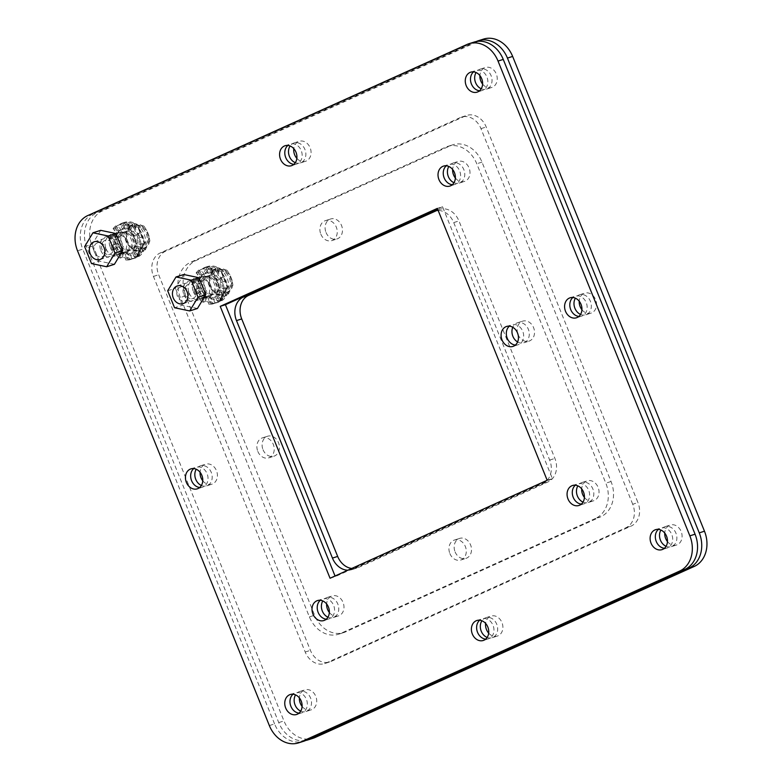 <?xml version="1.0" encoding="UTF-8"?>
<svg xmlns="http://www.w3.org/2000/svg" width="782" height="782" viewBox="0 0 782 782"><rect width="100%" height="100%" fill="white"/><g stroke="black" fill="none" stroke-linecap="round" stroke-linejoin="round"><path stroke-width="0.59" stroke-dasharray="3.91 2.93" d="M305.772 740.446A27.976 22.639 72.4 0 1 278.744 722.588L86.929 247.806A27.976 22.639 72.4 0 1 97.144 212.587L476.228 41.554M632.726 504.253L480.969 128.649A18.651 15.093 -107.6 0 0 461.536 117.095A18.651 15.093 -107.6 0 0 460.207 117.603L160.261 252.928A18.651 15.093 -107.6 0 0 153.448 276.417L305.205 652.022A18.651 15.093 -107.6 0 0 324.638 663.576A18.651 15.093 -107.6 0 0 325.967 663.068L625.913 527.742A18.651 15.093 -107.6 0 0 632.726 504.253L637.946 502.591L486.199 126.987A18.651 15.093 -107.6 0 0 466.756 115.433A18.651 15.093 -107.6 0 0 465.437 115.941L165.481 251.276A18.651 15.093 -107.6 0 0 158.668 274.756L310.425 650.37A18.651 15.093 -107.6 0 0 329.857 661.914A18.651 15.093 -107.6 0 0 331.187 661.406L631.142 526.081A18.651 15.093 -107.6 0 0 637.946 502.591M481.233 88.777A10.479 8.485 -107.6 0 0 486.521 89.148A10.479 8.485 -107.6 0 0 491.428 76.587A10.479 8.485 -107.6 0 0 480.168 69.168A10.479 8.485 -107.6 0 0 476.062 72.531M110.242 247.493A10.479 8.485 -107.6 0 0 121.161 253.994A10.479 8.485 -107.6 0 0 126.068 241.433A10.479 8.485 -107.6 0 0 114.807 234.014A10.479 8.485 -107.6 0 0 110.242 247.493M300.718 711.131A10.479 8.485 -107.6 0 0 306.006 711.503A10.479 8.485 -107.6 0 0 310.913 698.942A10.479 8.485 -107.6 0 0 299.653 691.523A10.479 8.485 -107.6 0 0 295.547 694.875M201.404 485.485A10.479 8.485 -107.6 0 0 206.692 485.857A10.479 8.485 -107.6 0 0 211.599 473.296A10.479 8.485 -107.6 0 0 200.339 465.877A10.479 8.485 -107.6 0 0 196.233 469.229M295.332 162.685A10.479 8.485 -107.6 0 0 300.356 162.939A10.479 8.485 -107.6 0 0 305.263 150.379A10.479 8.485 -107.6 0 0 294.003 142.959A10.479 8.485 -107.6 0 0 290.102 145.99M580.547 314.423A10.479 8.485 -107.6 0 0 585.835 314.794A10.479 8.485 -107.6 0 0 590.742 302.233A10.479 8.485 -107.6 0 0 579.482 294.814A10.479 8.485 -107.6 0 0 575.376 298.177M487.147 637.457A10.479 8.485 -107.6 0 0 492.171 637.711A10.479 8.485 -107.6 0 0 497.078 625.15A10.479 8.485 -107.6 0 0 485.827 617.731A10.479 8.485 -107.6 0 0 481.917 620.761M666.078 546.295A10.479 8.485 -107.6 0 0 671.367 546.657A10.479 8.485 -107.6 0 0 676.274 534.106A10.479 8.485 -107.6 0 0 665.013 526.687A10.479 8.485 -107.6 0 0 660.907 530.04M483.501 39.1A27.976 22.639 -107.6 0 0 481.507 39.862L102.364 210.925A27.976 22.639 -107.6 0 0 92.149 246.154L283.964 720.926A27.976 22.639 -107.6 0 0 313.123 738.257M482.611 84.085A10.479 8.485 -107.6 0 0 491.741 87.486A10.479 8.485 -107.6 0 0 496.648 74.935A10.479 8.485 -107.6 0 0 485.387 67.516A10.479 8.485 -107.6 0 0 479.904 75.561M115.462 245.841A10.479 8.485 -107.6 0 0 126.381 252.332A10.479 8.485 -107.6 0 0 131.288 239.771A10.479 8.485 -107.6 0 0 120.027 232.352A10.479 8.485 -107.6 0 0 115.462 245.841M302.096 706.439A10.479 8.485 -107.6 0 0 311.226 709.841A10.479 8.485 -107.6 0 0 316.133 697.28A10.479 8.485 -107.6 0 0 304.882 689.861A10.479 8.485 -107.6 0 0 299.389 697.915M202.782 480.793A10.479 8.485 -107.6 0 0 211.912 484.195A10.479 8.485 -107.6 0 0 216.819 471.634A10.479 8.485 -107.6 0 0 205.558 464.215A10.479 8.485 -107.6 0 0 200.075 472.269M296.857 158.365A10.479 8.485 -107.6 0 0 305.576 161.278A10.479 8.485 -107.6 0 0 310.483 148.717A10.479 8.485 -107.6 0 0 299.223 141.298A10.479 8.485 -107.6 0 0 293.797 148.648M581.925 309.731A10.479 8.485 -107.6 0 0 591.055 313.132A10.479 8.485 -107.6 0 0 595.962 300.581A10.479 8.485 -107.6 0 0 584.711 293.162A10.479 8.485 -107.6 0 0 579.218 301.207M488.672 633.137A10.479 8.485 -107.6 0 0 497.391 636.049A10.479 8.485 -107.6 0 0 502.298 623.498A10.479 8.485 -107.6 0 0 491.047 616.079A10.479 8.485 -107.6 0 0 485.612 623.43M667.457 541.594A10.479 8.485 -107.6 0 0 676.586 544.995A10.479 8.485 -107.6 0 0 681.493 532.444A10.479 8.485 -107.6 0 0 670.233 525.025A10.479 8.485 -107.6 0 0 664.749 533.07M133.79 251.833L136.762 256.848A18.651 15.093 -107.6 0 0 139.607 253.925L135.736 249.839L137.505 246.047L142.187 248.373A18.651 15.093 -107.6 0 0 142.832 243.798L137.945 242.919L137.349 238.334L141.962 237.083A18.651 15.093 -107.6 0 0 140.144 232.606L136.107 235.265L133.39 231.638L136.166 227.298A18.651 15.093 -107.6 0 0 132.598 224.62L130.946 229.81L127.134 228.53L127.016 222.753A18.651 15.093 -107.6 0 0 123.048 222.899L124.416 228.637L120.975 230.191L118.004 225.177A18.651 15.093 -107.6 0 0 115.159 228.1L119.03 232.186L117.261 235.978L112.579 233.652A18.651 15.093 -107.6 0 0 111.943 238.227L116.831 239.106L117.417 243.701L112.804 244.942A18.651 15.093 -107.6 0 0 114.622 249.419L118.659 246.76L121.386 250.387L118.6 254.727A18.651 15.093 -107.6 0 0 122.178 257.405L123.82 252.215L127.642 253.495L127.759 259.272A18.651 15.093 -107.6 0 0 131.718 259.125L130.35 253.388L133.79 251.833L131.708 252.498L134.67 257.513A18.651 15.093 -107.6 0 0 137.524 254.59L133.654 250.504L135.413 246.711L140.105 249.038L142.187 248.373M130.985 249.917A9.619 7.791 72.4 0 1 130.301 250.181A9.619 7.791 72.4 0 1 119.959 243.368A9.619 7.791 72.4 0 1 124.465 231.843A9.619 7.791 72.4 0 1 134.66 238.227A9.619 7.791 72.4 0 1 130.985 249.917M134.67 257.513L136.762 256.848M139.607 253.925L137.524 254.59M130.35 253.388L128.258 254.052L131.708 252.498M131.718 259.125L129.636 259.79L128.258 254.052M129.636 259.79A18.651 15.093 72.4 0 1 125.667 259.937L127.759 259.272M127.642 253.495L125.55 254.16L125.667 259.937M123.82 252.215L121.738 252.879L125.55 254.16M122.178 257.405L120.086 258.07L121.738 252.879M120.086 258.07A18.651 15.093 72.4 0 1 116.518 255.391L118.6 254.727M121.386 250.387L119.294 251.051L116.518 255.391M118.659 246.76L116.567 247.425L119.294 251.051M114.622 249.419L112.53 250.084L116.567 247.425M112.53 250.084A18.651 15.093 72.4 0 1 110.721 245.607L112.804 244.942M117.417 243.701L110.721 245.607M116.831 239.106L114.739 239.771L115.335 244.355M111.943 238.227L109.851 238.891L114.739 239.771M109.851 238.891A18.651 15.093 72.4 0 1 110.487 234.317L112.579 233.652M117.261 235.978L115.179 236.643L110.487 234.317M119.03 232.186L116.938 232.85L115.179 236.643M115.159 228.1L113.067 228.764L116.938 232.85M113.067 228.764A18.651 15.093 72.4 0 1 115.912 225.842L118.004 225.177M120.975 230.191L118.884 230.856L115.912 225.842M124.416 228.637L118.884 230.856M123.048 222.899L120.956 223.564L122.334 229.302M120.956 223.564A18.651 15.093 72.4 0 1 124.924 223.417L127.016 222.753M127.134 228.53L125.042 229.194L124.924 223.417M130.946 229.81L128.854 230.475L125.042 229.194M132.598 224.62L130.506 225.284L128.854 230.475M130.506 225.284A18.651 15.093 72.4 0 1 134.074 227.963L136.166 227.298M133.39 231.638L131.298 232.303L134.074 227.963M136.107 235.265L134.025 235.929L131.298 232.303M140.144 232.606L134.025 235.929M138.062 233.271A18.651 15.093 72.4 0 1 139.87 237.748L141.962 237.083M137.349 238.334L139.87 237.748M137.945 242.919L135.853 243.583L135.257 238.999M142.832 243.798L140.74 244.463L135.853 243.583M140.74 244.463A18.651 15.093 72.4 0 1 140.105 249.038M137.505 246.047L135.413 246.711M135.736 249.839L133.654 250.504M128.893 250.582A9.619 7.791 72.4 0 1 128.209 250.846A9.619 7.791 72.4 0 1 117.877 244.033A9.619 7.791 72.4 0 1 122.383 232.508A9.619 7.791 72.4 0 1 132.569 238.891A9.619 7.791 72.4 0 1 128.893 250.582M97.085 243.016A7.302 5.914 -107.6 0 0 94.29 251.892A7.302 5.914 -107.6 0 0 102.031 256.74A7.302 5.914 -107.6 0 0 105.453 247.982A7.302 5.914 -107.6 0 0 97.603 242.811A7.302 5.914 -107.6 0 0 97.085 243.016M114.407 264.306L99.226 261.11L91.504 263.573M84.642 246.584L92.364 244.131L100.683 230.338M99.226 261.11L92.364 244.131M104.808 240.553A7.302 5.914 -107.6 0 0 102.022 249.438A7.302 5.914 -107.6 0 0 109.754 254.287A7.302 5.914 -107.6 0 0 113.175 245.528A7.302 5.914 -107.6 0 0 105.326 240.357A7.302 5.914 -107.6 0 0 104.808 240.553M124.944 232.049A9.325 7.546 -107.6 0 0 121.376 243.378A9.325 7.546 -107.6 0 0 131.249 249.566A9.325 7.546 -107.6 0 0 135.618 238.393A9.325 7.546 -107.6 0 0 125.599 231.795A9.325 7.546 -107.6 0 0 124.944 232.049M121.454 223.417A18.651 15.093 72.4 0 1 122.774 222.909A18.651 15.093 72.4 0 1 142.813 236.105A18.651 15.093 72.4 0 1 134.074 258.451A18.651 15.093 72.4 0 1 114.328 246.086A18.651 15.093 72.4 0 1 121.454 223.417M123.273 222.841A18.651 15.093 -107.6 0 0 116.147 245.509A18.651 15.093 -107.6 0 0 135.892 257.874A18.651 15.093 -107.6 0 0 144.631 235.529A18.651 15.093 -107.6 0 0 124.592 222.332A18.651 15.093 -107.6 0 0 123.273 222.841M130.047 225.509L123.331 235.294L117.808 237.044L125.081 224.991L123.605 223.662L115.55 237.014L117.808 237.044L123.81 251.892L122.197 253.456L136.889 256.545L137.075 254.688L123.81 251.892L129.323 250.142L140.76 252.009L140.183 250.514L139.137 250.846A13.05 10.567 72.4 0 1 126.948 242.44A13.05 10.567 72.4 0 1 129.636 227.318L130.682 226.985L130.047 225.509L127.994 226.164L128.512 223.906L132.402 224.17L134.455 223.515L135.09 224.991L134.045 225.324A13.05 10.567 72.4 0 1 146.244 233.73A13.05 10.567 72.4 0 1 143.556 248.852L144.602 248.52L145.169 250.025L143.106 250.67L140.506 253.593L138.697 252.664L140.76 252.009M144.132 242.752L136.811 254.912L140.506 253.593L128.512 223.906L124.817 225.001L138.14 227.806L144.132 242.84M125.081 224.991L138.14 227.806M138.346 227.777L144.347 242.625L149.861 240.876L148.961 235.734L146.85 230.504L143.859 226.027L138.346 227.777L138.297 226.751L123.605 223.662M137.075 254.688L144.347 242.625L144.934 243.192L138.297 226.751M123.331 235.294L126.313 239.771L128.424 245.001L129.323 250.142M143.859 226.027L134.455 223.515M149.861 240.876L148.551 244.453L145.032 249.585M145.169 250.025L145.99 248.696M130.682 226.985A13.05 10.567 -107.6 0 0 127.984 242.107A13.05 10.567 -107.6 0 0 140.183 250.514M144.602 248.52A13.05 10.567 -107.6 0 0 147.29 233.398A13.05 10.567 -107.6 0 0 135.09 224.991M129.636 227.318L139.137 250.846M143.556 248.852L134.045 225.324M127.994 226.164L138.697 252.664M143.106 250.67L132.402 224.17M595.601 518.388L340.541 633.469A27.976 22.639 72.4 0 1 338.557 634.231A27.976 22.639 72.4 0 1 309.398 616.9L180.359 297.512A27.976 22.639 72.4 0 1 190.573 262.283L445.632 147.202A27.976 22.639 72.4 0 1 447.627 146.439A27.976 22.639 72.4 0 1 476.776 163.77L605.825 483.168A27.976 22.639 72.4 0 1 595.601 518.388L600.82 516.736A27.976 22.639 -107.6 0 0 611.045 481.507L481.995 162.109A27.976 22.639 -107.6 0 0 452.846 144.778A27.976 22.639 -107.6 0 0 450.852 145.54L195.793 260.621A27.976 22.639 -107.6 0 0 185.578 295.85L314.618 615.239A27.976 22.639 -107.6 0 0 343.777 632.57A27.976 22.639 -107.6 0 0 345.761 631.807L600.82 516.736M347.853 570.215A18.651 15.093 -107.6 0 0 351.89 569.638A18.651 15.093 -107.6 0 0 353.21 569.13L542.864 483.559A18.651 15.093 -107.6 0 0 549.678 460.08L453.726 222.587A18.651 15.093 -107.6 0 0 438.155 210.456M453.98 182.724A10.479 8.485 -107.6 0 0 459.269 183.086A10.479 8.485 -107.6 0 0 464.176 170.535A10.479 8.485 -107.6 0 0 452.925 163.115A10.479 8.485 -107.6 0 0 448.819 166.468M193.291 291.676A10.479 8.485 -107.6 0 0 204.21 298.167A10.479 8.485 -107.6 0 0 209.117 285.606A10.479 8.485 -107.6 0 0 197.866 278.187A10.479 8.485 -107.6 0 0 193.291 291.676M327.961 617.193A10.479 8.485 -107.6 0 0 333.259 617.555A10.479 8.485 -107.6 0 0 338.166 605.004A10.479 8.485 -107.6 0 0 326.905 597.585A10.479 8.485 -107.6 0 0 322.8 600.938M257.806 451.37A10.479 8.485 -107.6 0 0 268.734 457.861A10.479 8.485 -107.6 0 0 273.641 445.31A10.479 8.485 -107.6 0 0 262.381 437.891A10.479 8.485 -107.6 0 0 257.806 451.37M320.815 234.131A10.479 8.485 -107.6 0 0 331.744 240.631A10.479 8.485 -107.6 0 0 336.651 228.07A10.479 8.485 -107.6 0 0 325.39 220.651A10.479 8.485 -107.6 0 0 320.815 234.131M517.616 341.969A10.479 8.485 -107.6 0 0 523.793 342.79A10.479 8.485 -107.6 0 0 528.7 330.229A10.479 8.485 -107.6 0 0 517.44 322.81A10.479 8.485 -107.6 0 0 512.777 327.277M449.865 553.529A10.479 8.485 -107.6 0 0 460.784 560.02A10.479 8.485 -107.6 0 0 465.691 547.468A10.479 8.485 -107.6 0 0 454.44 540.049A10.479 8.485 -107.6 0 0 449.865 553.529M583.03 502.112A10.479 8.485 -107.6 0 0 588.318 502.484A10.479 8.485 -107.6 0 0 593.225 489.923A10.479 8.485 -107.6 0 0 581.964 482.504A10.479 8.485 -107.6 0 0 577.859 485.866M351.744 568.455A18.651 15.093 -107.6 0 0 357.11 567.976A18.651 15.093 -107.6 0 0 358.43 567.468L548.084 481.898A18.651 15.093 -107.6 0 0 554.897 458.418L458.946 220.925A18.651 15.093 -107.6 0 0 439.513 209.371A18.651 15.093 -107.6 0 0 438.184 209.879L436.767 210.524M455.368 178.022A10.479 8.485 -107.6 0 0 464.498 181.424A10.479 8.485 -107.6 0 0 469.405 168.873A10.479 8.485 -107.6 0 0 458.144 161.454A10.479 8.485 -107.6 0 0 452.651 169.499M198.511 290.014A10.479 8.485 -107.6 0 0 209.429 296.505A10.479 8.485 -107.6 0 0 214.336 283.944A10.479 8.485 -107.6 0 0 203.085 276.525A10.479 8.485 -107.6 0 0 198.511 290.014M329.349 612.502A10.479 8.485 -107.6 0 0 338.479 615.903A10.479 8.485 -107.6 0 0 343.386 603.342A10.479 8.485 -107.6 0 0 332.125 595.923A10.479 8.485 -107.6 0 0 326.632 603.978M263.026 449.709A10.479 8.485 -107.6 0 0 273.954 456.199A10.479 8.485 -107.6 0 0 278.861 443.648A10.479 8.485 -107.6 0 0 267.6 436.229A10.479 8.485 -107.6 0 0 263.026 449.709M326.035 232.479A10.479 8.485 -107.6 0 0 336.964 238.969A10.479 8.485 -107.6 0 0 341.871 226.409A10.479 8.485 -107.6 0 0 330.61 218.989A10.479 8.485 -107.6 0 0 326.035 232.479M518.026 334.471A10.479 8.485 -107.6 0 0 518.095 334.637A10.479 8.485 -107.6 0 0 529.013 341.128A10.479 8.485 -107.6 0 0 533.92 328.567A10.479 8.485 -107.6 0 0 522.669 321.148A10.479 8.485 -107.6 0 0 517.586 333.112M455.085 551.867A10.479 8.485 -107.6 0 0 466.004 558.358A10.479 8.485 -107.6 0 0 470.911 545.807A10.479 8.485 -107.6 0 0 459.66 538.387A10.479 8.485 -107.6 0 0 455.085 551.867M584.408 497.42A10.479 8.485 -107.6 0 0 593.538 500.822A10.479 8.485 -107.6 0 0 598.445 488.261A10.479 8.485 -107.6 0 0 587.184 480.842A10.479 8.485 -107.6 0 0 581.7 488.897M216.849 296.016L219.81 301.021A18.651 15.093 -107.6 0 0 222.655 298.098L218.794 294.012L220.553 290.22L225.236 292.546A18.651 15.093 -107.6 0 0 225.881 287.972L220.993 287.092L220.397 282.507L225.011 281.266A18.651 15.093 -107.6 0 0 223.202 276.779L219.155 279.438L216.438 275.821L219.214 271.481A18.651 15.093 -107.6 0 0 215.646 268.803L213.994 273.983L210.182 272.703L210.065 266.926A18.651 15.093 -107.6 0 0 206.096 267.082L207.474 272.81L204.024 274.365L201.052 269.35A18.651 15.093 -107.6 0 0 198.208 272.273L202.079 276.359L200.319 280.161L195.627 277.825A18.651 15.093 -107.6 0 0 194.992 282.41L199.879 283.289L200.475 287.874L195.862 289.115A18.651 15.093 -107.6 0 0 197.67 293.602L201.707 290.933L204.434 294.56L201.658 298.9A18.651 15.093 -107.6 0 0 205.226 301.578L206.878 296.398L210.69 297.668L210.808 303.455A18.651 15.093 -107.6 0 0 214.767 303.299L213.398 297.571L216.849 296.016L214.757 296.681L217.728 301.686A18.651 15.093 -107.6 0 0 220.573 298.763L216.702 294.677L218.461 290.884L223.153 293.211L225.236 292.546M214.033 294.1A9.619 7.791 72.4 0 1 213.349 294.364A9.619 7.791 72.4 0 1 203.017 287.551A9.619 7.791 72.4 0 1 207.523 276.017A9.619 7.791 72.4 0 1 217.709 282.4A9.619 7.791 72.4 0 1 214.033 294.1M217.728 301.686L219.81 301.021M222.655 298.098L220.573 298.763M213.398 297.571L211.306 298.235L214.757 296.681M214.767 303.299L212.684 303.963L211.306 298.235M212.684 303.963A18.651 15.093 72.4 0 1 208.716 304.12L210.808 303.455M210.69 297.668L208.599 298.333L208.716 304.12M206.878 296.398L204.786 297.052L208.599 298.333M205.226 301.578L203.134 302.243L204.786 297.052M203.134 302.243A18.651 15.093 72.4 0 1 199.566 299.565L201.658 298.9M204.434 294.56L202.343 295.225L199.566 299.565M201.707 290.933L199.625 291.598L202.343 295.225M197.67 293.602L195.578 294.267L199.625 291.598M195.578 294.267A18.651 15.093 72.4 0 1 193.77 289.78L195.862 289.115M200.475 287.874L193.77 289.78M199.879 283.289L197.787 283.954L198.384 288.538M194.992 282.41L192.9 283.074L197.787 283.954M192.9 283.074A18.651 15.093 72.4 0 1 193.545 278.49L195.627 277.825M200.319 280.161L198.227 280.826L193.545 278.49M202.079 276.359L199.987 277.024L198.227 280.826M198.208 272.273L196.116 272.938L199.987 277.024M196.116 272.938A18.651 15.093 72.4 0 1 198.97 270.015L201.052 269.35M204.024 274.365L201.932 275.029L198.97 270.015M207.474 272.81L201.932 275.029M206.096 267.082L204.014 267.747L205.383 273.475M204.014 267.747A18.651 15.093 72.4 0 1 207.973 267.591L210.065 266.926M210.182 272.703L208.09 273.368L207.973 267.591M213.994 273.983L211.902 274.648L208.09 273.368M215.646 268.803L213.554 269.467L211.902 274.648M213.554 269.467A18.651 15.093 72.4 0 1 217.122 272.146L219.214 271.481M216.438 275.821L214.346 276.476L217.122 272.146M219.155 279.438L217.073 280.103L214.346 276.476M223.202 276.779L217.073 280.103M221.111 277.444A18.651 15.093 72.4 0 1 222.919 281.931L225.011 281.266M220.397 282.507L222.919 281.931M220.993 287.092L218.901 287.756L218.305 283.172M225.881 287.972L223.789 288.636L218.901 287.756M223.789 288.636A18.651 15.093 72.4 0 1 223.153 293.211M220.553 290.22L218.461 290.884M218.794 294.012L216.702 294.677M211.942 294.765A9.619 7.791 72.4 0 1 211.257 295.029A9.619 7.791 72.4 0 1 200.925 288.216A9.619 7.791 72.4 0 1 205.431 276.681A9.619 7.791 72.4 0 1 215.617 283.064A9.619 7.791 72.4 0 1 211.942 294.765M180.134 287.19A7.302 5.914 -107.6 0 0 177.338 296.075A7.302 5.914 -107.6 0 0 185.08 300.914A7.302 5.914 -107.6 0 0 188.501 292.165A7.302 5.914 -107.6 0 0 180.652 286.994A7.302 5.914 -107.6 0 0 180.134 287.19M197.455 308.479L182.274 305.293L174.552 307.746M167.69 290.757L175.412 288.304L183.731 274.511M182.274 305.293L175.412 288.304M187.866 284.736A7.302 5.914 -107.6 0 0 185.07 293.612A7.302 5.914 -107.6 0 0 192.812 298.46A7.302 5.914 -107.6 0 0 196.233 289.702A7.302 5.914 -107.6 0 0 188.384 284.531A7.302 5.914 -107.6 0 0 187.866 284.736M207.992 276.222A9.325 7.546 -107.6 0 0 204.425 287.561A9.325 7.546 -107.6 0 0 214.307 293.749A9.325 7.546 -107.6 0 0 218.667 282.576A9.325 7.546 -107.6 0 0 208.657 275.968A9.325 7.546 -107.6 0 0 207.992 276.222M204.503 267.591A18.651 15.093 72.4 0 1 205.832 267.082A18.651 15.093 72.4 0 1 225.861 280.288A18.651 15.093 72.4 0 1 217.132 302.634A18.651 15.093 72.4 0 1 197.377 290.259A18.651 15.093 72.4 0 1 204.503 267.591M206.321 267.014A18.651 15.093 -107.6 0 0 199.195 289.682A18.651 15.093 -107.6 0 0 218.94 302.057A18.651 15.093 -107.6 0 0 227.679 279.712A18.651 15.093 -107.6 0 0 207.641 266.506A18.651 15.093 -107.6 0 0 206.321 267.014M213.095 269.682L206.38 279.467L200.866 281.227L208.129 269.164L206.653 267.835L198.599 281.188L200.866 281.227L206.859 296.075L205.246 297.629L219.938 300.718L220.133 298.861L206.859 296.075L212.372 294.315L223.808 296.192L223.232 294.687L222.196 295.019A13.05 10.567 72.4 0 1 209.996 286.613A13.05 10.567 72.4 0 1 212.684 271.491L213.73 271.159L213.095 269.682L211.042 270.337L211.56 268.079L215.451 268.343L217.513 267.688L218.139 269.164L217.093 269.497A13.05 10.567 72.4 0 1 229.292 277.903A13.05 10.567 72.4 0 1 226.604 293.035L227.65 292.703L228.217 294.198L226.164 294.853L223.554 297.776L221.746 296.837L223.808 296.192M227.191 286.935L219.859 299.086L223.554 297.776L211.56 268.079L207.865 269.174L221.189 271.98L227.181 287.014M208.129 269.164L221.189 271.98M221.404 271.96L227.396 286.808L232.909 285.049L232.01 279.907L229.898 274.687L226.917 270.201L221.404 271.96L221.345 270.924L206.653 267.835M220.133 298.861L227.396 286.808L227.992 287.375L221.345 270.924M206.38 279.467L209.361 283.954L211.472 289.174L212.372 294.315M226.917 270.201L217.513 267.688M232.909 285.049L231.599 288.626L228.08 293.758M228.217 294.198L229.038 292.869M213.73 271.159A13.05 10.567 -107.6 0 0 211.032 286.28A13.05 10.567 -107.6 0 0 223.232 294.687M227.65 292.703A13.05 10.567 -107.6 0 0 230.338 277.571A13.05 10.567 -107.6 0 0 218.139 269.164M212.684 271.491L222.196 295.019M226.604 293.035L217.093 269.497M211.042 270.337L221.746 296.837M226.164 294.853L215.451 268.343M183.887 294.658A10.479 8.485 -107.6 0 0 194.816 301.158A10.479 8.485 -107.6 0 0 199.723 288.597A10.479 8.485 -107.6 0 0 188.462 281.178A10.479 8.485 -107.6 0 0 183.887 294.658M100.839 250.484A10.479 8.485 -107.6 0 0 111.767 256.975A10.479 8.485 -107.6 0 0 116.674 244.424A10.479 8.485 -107.6 0 0 105.414 237.005A10.479 8.485 -107.6 0 0 100.839 250.484M664.407 548.28A10.479 8.485 -107.6 0 0 667.193 547.987A10.479 8.485 -107.6 0 0 672.1 535.426A10.479 8.485 -107.6 0 0 660.839 528.006A10.479 8.485 -107.6 0 0 658.395 529.375M199.733 487.479A10.479 8.485 -107.6 0 0 202.518 487.186A10.479 8.485 -107.6 0 0 207.425 474.625A10.479 8.485 -107.6 0 0 196.165 467.206A10.479 8.485 -107.6 0 0 193.721 468.574M485.69 639.119A10.479 8.485 -107.6 0 0 488.467 638.826A10.479 8.485 -107.6 0 0 493.374 626.265A10.479 8.485 -107.6 0 0 482.123 618.855A10.479 8.485 -107.6 0 0 479.679 620.214M189.107 293.006A10.479 8.485 -107.6 0 0 200.036 299.496A10.479 8.485 -107.6 0 0 204.943 286.935A10.479 8.485 -107.6 0 0 193.682 279.516A10.479 8.485 -107.6 0 0 189.107 293.006M581.358 504.107A10.479 8.485 -107.6 0 0 584.134 503.813A10.479 8.485 -107.6 0 0 589.042 491.252A10.479 8.485 -107.6 0 0 577.79 483.833A10.479 8.485 -107.6 0 0 575.347 485.202M299.047 713.125A10.479 8.485 -107.6 0 0 301.832 712.832A10.479 8.485 -107.6 0 0 306.74 700.271A10.479 8.485 -107.6 0 0 295.479 692.852A10.479 8.485 -107.6 0 0 293.045 694.221M479.562 90.771A10.479 8.485 -107.6 0 0 482.347 90.477A10.479 8.485 -107.6 0 0 487.254 77.917A10.479 8.485 -107.6 0 0 475.994 70.497A10.479 8.485 -107.6 0 0 473.55 71.866M269.35 725.569L274.57 723.917A27.976 22.639 -107.6 0 0 303.729 741.238M474.097 42.091A27.976 22.639 -107.6 0 0 472.113 42.854L466.893 44.506M87.74 215.568L92.97 213.906L472.113 42.854M92.97 213.906A27.976 22.639 -107.6 0 0 82.745 249.135L77.526 250.797M274.57 723.917L82.745 249.135M106.059 248.823A10.479 8.485 -107.6 0 0 116.987 255.313A10.479 8.485 -107.6 0 0 121.894 242.762A10.479 8.485 -107.6 0 0 110.633 235.343A10.479 8.485 -107.6 0 0 106.059 248.823M578.876 316.417A10.479 8.485 -107.6 0 0 581.661 316.123A10.479 8.485 -107.6 0 0 586.568 303.563A10.479 8.485 -107.6 0 0 575.308 296.143A10.479 8.485 -107.6 0 0 572.864 297.512M452.319 184.708A10.479 8.485 -107.6 0 0 455.095 184.415A10.479 8.485 -107.6 0 0 460.002 171.854A10.479 8.485 -107.6 0 0 448.741 164.445A10.479 8.485 -107.6 0 0 446.307 165.804M326.299 619.178A10.479 8.485 -107.6 0 0 329.075 618.885A10.479 8.485 -107.6 0 0 333.982 606.333A10.479 8.485 -107.6 0 0 322.731 598.914A10.479 8.485 -107.6 0 0 320.288 600.273M515.387 345.067A10.479 8.485 -107.6 0 0 518.163 344.764A10.479 8.485 -107.6 0 0 523.07 332.213A10.479 8.485 -107.6 0 0 511.819 324.794A10.479 8.485 -107.6 0 0 509.375 326.153M293.866 164.347A10.479 8.485 -107.6 0 0 296.652 164.054A10.479 8.485 -107.6 0 0 301.559 151.493A10.479 8.485 -107.6 0 0 290.298 144.074A10.479 8.485 -107.6 0 0 287.854 145.442M547.175 480.285L552.395 478.623L442.544 206.741L437.324 208.403M330.053 578.24L335.273 576.588L552.395 478.623M335.038 575.992L335.273 576.588M442.544 206.741L437.568 208.99M278.744 722.588L283.964 720.926M481.507 39.862L476.287 41.524M102.364 210.925L97.144 212.587M92.149 246.154L86.929 247.806M465.437 115.941L460.207 117.603M480.969 128.649L486.199 126.987M625.913 527.742L631.142 526.081M325.967 663.068L331.187 661.406M305.205 652.022L310.425 650.37M153.448 276.417L158.668 274.756M160.261 252.928L165.481 251.276M115.55 237.014L122.197 253.456M136.889 256.545L144.934 243.192M139.343 251.696L140.613 251.579M134.67 250.709L128.424 245.001M126.313 239.771L126.723 231.052M129.284 226.809L130.252 225.92M135.941 223.808L134.66 223.935M140.604 224.796L146.85 230.504M148.961 235.734L148.551 244.453M309.398 616.9L314.618 615.239M345.761 631.807L340.541 633.469M611.045 481.507L605.825 483.168M481.995 162.109L476.776 163.77M450.852 145.54L445.632 147.202M195.793 260.621L190.573 262.283M185.578 295.85L180.359 297.512M438.184 209.879L435.662 210.681M453.726 222.587L458.946 220.925M549.678 460.08L554.897 458.418M542.864 483.559L548.084 481.898M353.21 569.13L358.43 567.468M198.599 281.188L205.246 297.629M219.938 300.718L227.992 287.375M222.391 295.87L223.662 295.752M217.719 294.892L211.472 289.174M209.361 283.954L209.772 275.235M212.333 270.992L213.3 270.103M218.989 267.991L217.709 268.109M223.662 268.969L229.898 274.687M232.01 279.907L231.599 288.626M461.536 117.095L466.756 115.433M324.638 663.576L329.857 661.914M486.521 89.148L491.741 87.486M480.168 69.168L485.387 67.516M121.161 253.994L126.381 252.332M114.807 234.014L120.027 232.352M306.006 711.503L311.226 709.841M299.653 691.523L304.882 689.861M206.692 485.857L211.912 484.195M200.339 465.877L205.558 464.215M300.356 162.939L305.576 161.278M294.003 142.959L299.223 141.298M585.835 314.794L591.055 313.132M579.482 294.814L584.711 293.162M492.171 637.711L497.391 636.049M485.827 617.731L491.047 616.079M671.367 546.657L676.586 544.995M665.013 526.687L670.233 525.025M128.209 250.846L130.301 250.181M122.383 232.508L124.465 231.843M102.031 256.74L109.754 254.287M97.603 242.811L105.326 240.357M99.93 259.526L131.249 249.566M94.28 241.755L125.599 231.795M134.074 258.451L135.892 257.874M122.774 222.909L124.592 222.332M338.557 634.231L343.777 632.57M447.627 146.439L452.846 144.778M434.293 211.032L439.513 209.371M351.89 569.638L357.11 567.976M459.269 183.086L464.498 181.424M452.925 163.115L458.144 161.454M204.21 298.167L209.429 296.505M197.866 278.187L203.085 276.525M333.259 617.555L338.479 615.903M326.905 597.585L332.125 595.923M268.734 457.861L273.954 456.199M262.381 437.891L267.6 436.229M331.744 240.631L336.964 238.969M325.39 220.651L330.61 218.989M523.793 342.79L529.013 341.128M517.44 322.81L522.669 321.148M460.784 560.02L466.004 558.358M454.44 540.049L459.66 538.387M588.318 502.484L593.538 500.822M581.964 482.504L587.184 480.842M211.257 295.029L213.349 294.364M205.431 276.681L207.523 276.017M185.08 300.914L192.812 298.46M180.652 286.994L188.384 284.531M182.978 303.699L214.307 293.749M177.328 285.929L208.657 275.968M217.132 302.634L218.94 302.057M205.832 267.082L207.641 266.506M661.973 549.648L667.193 547.987M655.619 529.668L660.839 528.006M197.289 488.838L202.518 487.186M190.945 468.868L196.165 467.206M483.247 640.487L488.467 638.826M476.893 620.507L482.123 618.855M194.816 301.158L200.036 299.496M188.462 281.178L193.682 279.516M578.915 505.475L584.134 503.813M572.571 485.495L577.79 483.833M296.613 714.484L301.832 712.832M290.259 694.514L295.479 692.852M477.118 92.139L482.347 90.477M470.774 72.159L475.994 70.497M111.767 256.975L116.987 255.313M105.414 237.005L110.633 235.343M576.442 317.785L581.661 316.123M570.088 297.805L575.308 296.143M449.875 186.077L455.095 184.415M443.521 166.097L448.741 164.445M323.856 620.546L329.075 618.885M317.502 600.576L322.731 598.914M512.943 346.426L518.163 344.764M506.599 326.456L511.819 324.794M291.422 165.716L296.652 164.054M285.078 145.735L290.298 144.074"/><path stroke-width="1.17" d="M476.228 41.554L476.287 41.524A27.976 22.639 72.4 0 1 478.271 40.762A27.976 22.639 72.4 0 1 507.43 58.083L699.255 532.865A27.976 22.639 72.4 0 1 689.03 568.094L309.887 739.146A27.976 22.639 72.4 0 1 307.903 739.909A27.976 22.639 72.4 0 1 305.772 740.446M476.062 72.531A10.479 8.485 -107.6 0 0 475.593 82.657A10.479 8.485 -107.6 0 0 481.233 88.777M295.547 694.875A10.479 8.485 -107.6 0 0 295.088 705.002A10.479 8.485 -107.6 0 0 300.718 711.131M196.233 469.229A10.479 8.485 -107.6 0 0 195.764 479.366A10.479 8.485 -107.6 0 0 201.404 485.485M290.102 145.99A10.479 8.485 -107.6 0 0 289.428 156.449A10.479 8.485 -107.6 0 0 295.332 162.685M575.376 298.177A10.479 8.485 -107.6 0 0 574.917 308.303A10.479 8.485 -107.6 0 0 580.547 314.423M481.917 620.761A10.479 8.485 -107.6 0 0 481.253 631.221A10.479 8.485 -107.6 0 0 487.147 637.457M660.907 530.04A10.479 8.485 -107.6 0 0 660.438 540.167A10.479 8.485 -107.6 0 0 666.078 546.295M307.903 739.909L313.123 738.257A27.976 22.639 -107.6 0 0 315.107 737.494L694.26 566.432A27.976 22.639 -107.6 0 0 704.474 531.203L512.65 56.431A27.976 22.639 -107.6 0 0 483.501 39.1L478.271 40.762M479.904 75.561A10.479 8.485 -107.6 0 0 480.813 80.996A10.479 8.485 -107.6 0 0 482.611 84.085M299.389 697.915A10.479 8.485 -107.6 0 0 300.308 703.35A10.479 8.485 -107.6 0 0 302.096 706.439M200.075 472.269A10.479 8.485 -107.6 0 0 200.984 477.704A10.479 8.485 -107.6 0 0 202.782 480.793M293.797 148.648A10.479 8.485 -107.6 0 0 294.648 154.787A10.479 8.485 -107.6 0 0 296.857 158.365M579.218 301.207A10.479 8.485 -107.6 0 0 580.136 306.642A10.479 8.485 -107.6 0 0 581.925 309.731M485.612 623.43A10.479 8.485 -107.6 0 0 486.472 629.559A10.479 8.485 -107.6 0 0 488.672 633.137M664.749 533.07A10.479 8.485 -107.6 0 0 665.668 538.505A10.479 8.485 -107.6 0 0 667.457 541.594M114.993 252.967L106.675 266.76L91.504 263.573L84.642 246.584L92.95 232.792L108.131 235.988L114.993 252.967L122.725 250.514L114.407 264.306L106.675 266.76M108.131 235.988L115.863 233.525L122.725 250.514M92.95 232.792L100.683 230.338L115.863 233.525M93.615 242.009A9.325 7.546 72.4 0 1 94.28 241.755A9.325 7.546 72.4 0 1 104.289 248.353A9.325 7.546 72.4 0 1 99.93 259.526A9.325 7.546 72.4 0 1 90.047 253.339A9.325 7.546 72.4 0 1 93.615 242.009M438.155 210.456A18.651 15.093 -107.6 0 0 434.293 211.032A18.651 15.093 -107.6 0 0 432.964 211.541L243.31 297.111A18.651 15.093 -107.6 0 0 236.496 320.591L332.448 558.084A18.651 15.093 -107.6 0 0 347.853 570.215M448.819 166.468A10.479 8.485 -107.6 0 0 448.35 176.595A10.479 8.485 -107.6 0 0 453.98 182.724M322.8 600.938A10.479 8.485 -107.6 0 0 322.331 611.065A10.479 8.485 -107.6 0 0 327.961 617.193M512.777 327.277A10.479 8.485 -107.6 0 0 512.875 336.289A10.479 8.485 -107.6 0 0 517.616 341.969M577.859 485.866A10.479 8.485 -107.6 0 0 577.39 495.993A10.479 8.485 -107.6 0 0 583.03 502.112M436.767 210.524L248.529 295.449A18.651 15.093 -107.6 0 0 241.716 318.939L337.668 556.422A18.651 15.093 -107.6 0 0 351.744 568.455M452.651 169.499A10.479 8.485 -107.6 0 0 453.57 174.933A10.479 8.485 -107.6 0 0 455.368 178.022M326.632 603.978A10.479 8.485 -107.6 0 0 327.55 609.403A10.479 8.485 -107.6 0 0 329.349 612.502M517.586 333.112A10.479 8.485 -107.6 0 0 518.026 334.471M581.7 488.897A10.479 8.485 -107.6 0 0 582.61 494.332A10.479 8.485 -107.6 0 0 584.408 497.42M198.042 297.15L189.733 310.943L174.552 307.746L167.69 290.757L176.009 276.965L191.179 280.161L198.042 297.15L205.774 294.687L197.455 308.479L189.733 310.943M191.179 280.161L198.911 277.708L205.774 294.687M176.009 276.965L183.731 274.511L198.911 277.708M176.664 286.183A9.325 7.546 72.4 0 1 177.328 285.929A9.325 7.546 72.4 0 1 187.338 292.527A9.325 7.546 72.4 0 1 182.978 303.699A9.325 7.546 72.4 0 1 173.105 297.522A9.325 7.546 72.4 0 1 176.664 286.183M651.044 543.158A10.479 8.485 -107.6 0 0 661.973 549.648A10.479 8.485 -107.6 0 0 666.87 537.087A10.479 8.485 -107.6 0 0 655.619 529.668A10.479 8.485 -107.6 0 0 651.044 543.158M186.37 482.347A10.479 8.485 -107.6 0 0 197.289 488.838A10.479 8.485 -107.6 0 0 202.196 476.287A10.479 8.485 -107.6 0 0 190.945 468.868A10.479 8.485 -107.6 0 0 186.37 482.347M472.328 633.997A10.479 8.485 -107.6 0 0 483.247 640.487A10.479 8.485 -107.6 0 0 488.154 627.926A10.479 8.485 -107.6 0 0 476.893 620.507A10.479 8.485 -107.6 0 0 472.328 633.997M567.996 498.975A10.479 8.485 -107.6 0 0 578.915 505.475A10.479 8.485 -107.6 0 0 583.822 492.914A10.479 8.485 -107.6 0 0 572.571 485.495A10.479 8.485 -107.6 0 0 567.996 498.975M285.684 707.993A10.479 8.485 -107.6 0 0 296.613 714.484A10.479 8.485 -107.6 0 0 301.52 701.933A10.479 8.485 -107.6 0 0 290.259 694.514A10.479 8.485 -107.6 0 0 285.684 707.993M466.199 85.649A10.479 8.485 -107.6 0 0 477.118 92.139A10.479 8.485 -107.6 0 0 482.025 79.578A10.479 8.485 -107.6 0 0 470.774 72.159A10.479 8.485 -107.6 0 0 466.199 85.649M679.636 571.075L300.493 742.138A27.976 22.639 72.4 0 1 298.499 742.9A27.976 22.639 72.4 0 1 269.35 725.569L77.526 250.797A27.976 22.639 72.4 0 1 87.74 215.568L466.893 44.506A27.976 22.639 72.4 0 1 468.877 43.743A27.976 22.639 72.4 0 1 498.036 61.074L689.851 535.846A27.976 22.639 72.4 0 1 679.636 571.075L684.856 569.413L305.713 740.476L300.493 742.138M565.513 311.285A10.479 8.485 -107.6 0 0 576.442 317.785A10.479 8.485 -107.6 0 0 581.349 305.224A10.479 8.485 -107.6 0 0 570.088 297.805A10.479 8.485 -107.6 0 0 565.513 311.285M438.946 179.586A10.479 8.485 -107.6 0 0 449.875 186.077A10.479 8.485 -107.6 0 0 454.782 173.516A10.479 8.485 -107.6 0 0 443.521 166.097A10.479 8.485 -107.6 0 0 438.946 179.586M312.937 614.056A10.479 8.485 -107.6 0 0 323.856 620.546A10.479 8.485 -107.6 0 0 328.763 607.985A10.479 8.485 -107.6 0 0 317.502 600.576A10.479 8.485 -107.6 0 0 312.937 614.056M502.024 339.935A10.479 8.485 -107.6 0 0 512.943 346.426A10.479 8.485 -107.6 0 0 517.85 333.875A10.479 8.485 -107.6 0 0 506.599 326.456A10.479 8.485 -107.6 0 0 502.024 339.935M280.503 159.215A10.479 8.485 -107.6 0 0 291.422 165.716A10.479 8.485 -107.6 0 0 296.329 153.155A10.479 8.485 -107.6 0 0 285.078 145.735A10.479 8.485 -107.6 0 0 280.503 159.215M330.053 578.24L547.175 480.285L437.324 208.403L220.211 306.358L330.053 578.24M658.395 529.375A10.479 8.485 -107.6 0 0 656.264 541.496A10.479 8.485 -107.6 0 0 664.407 548.28M193.721 468.574A10.479 8.485 -107.6 0 0 191.59 480.686A10.479 8.485 -107.6 0 0 199.733 487.479M479.679 620.214A10.479 8.485 -107.6 0 0 477.548 632.335A10.479 8.485 -107.6 0 0 485.69 639.119M575.347 485.202A10.479 8.485 -107.6 0 0 573.216 497.323A10.479 8.485 -107.6 0 0 581.358 504.107M293.045 694.221A10.479 8.485 -107.6 0 0 290.904 706.332A10.479 8.485 -107.6 0 0 299.047 713.125M473.55 71.866A10.479 8.485 -107.6 0 0 471.419 83.987A10.479 8.485 -107.6 0 0 479.562 90.771M298.499 742.9L303.729 741.238A27.976 22.639 -107.6 0 0 305.713 740.476M684.856 569.413A27.976 22.639 -107.6 0 0 695.071 534.194L689.851 535.846M498.036 61.074L503.256 59.412L695.071 534.194M503.256 59.412A27.976 22.639 -107.6 0 0 474.097 42.091L468.877 43.743M572.864 297.512A10.479 8.485 -107.6 0 0 570.733 309.633A10.479 8.485 -107.6 0 0 578.876 316.417M446.307 165.804A10.479 8.485 -107.6 0 0 444.176 177.925A10.479 8.485 -107.6 0 0 452.319 184.708M320.288 600.273A10.479 8.485 -107.6 0 0 318.157 612.394A10.479 8.485 -107.6 0 0 326.299 619.178M509.375 326.153A10.479 8.485 -107.6 0 0 507.244 338.274A10.479 8.485 -107.6 0 0 515.387 345.067M287.854 145.442A10.479 8.485 -107.6 0 0 285.723 157.563A10.479 8.485 -107.6 0 0 293.866 164.347M220.211 306.358L225.431 304.706L335.038 575.992M437.568 208.99L225.431 304.706M315.107 737.494L309.887 739.146M694.26 566.432L689.03 568.094M704.474 531.203L699.255 532.865M512.65 56.431L507.43 58.083M435.662 210.681L432.964 211.541M332.448 558.084L337.668 556.422M236.496 320.591L241.716 318.939M243.31 297.111L248.529 295.449"/></g></svg>
